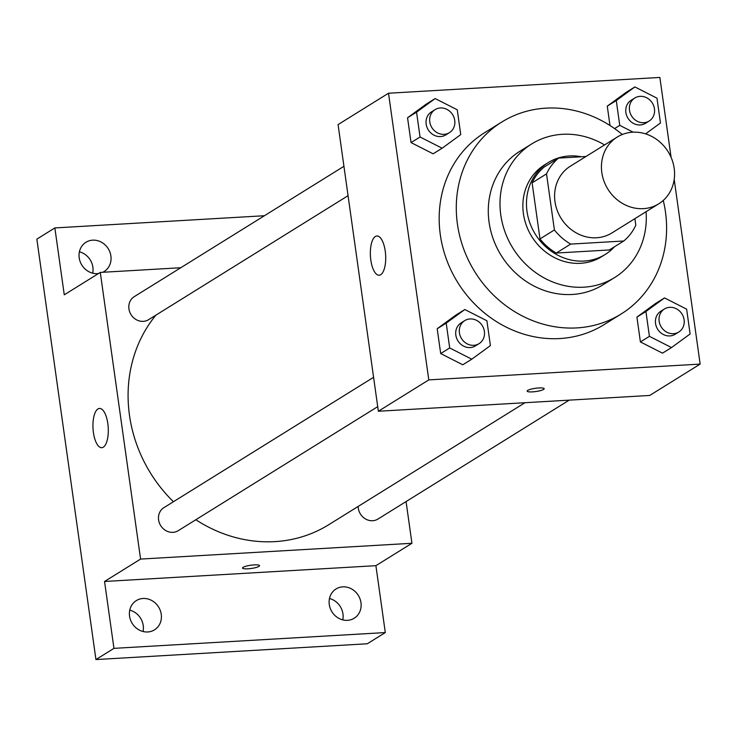 <?xml version="1.0" encoding="UTF-8"?>
<svg xmlns="http://www.w3.org/2000/svg" width="737" height="737" viewBox="0 0 737 737"><rect width="100%" height="100%" fill="white"/><g stroke="black" fill="none" stroke-linecap="round" stroke-linejoin="round"><path stroke-width="1.11" d="M632.632 132.209A39.31 35.459 -121.9 0 1 672.033 159.736A39.31 35.459 -121.9 0 1 658.758 203.817A39.31 35.459 -121.9 0 1 607.887 189.151A39.31 35.459 -121.9 0 1 617.247 137.045A39.31 35.459 -121.9 0 1 632.632 132.209M658.758 203.817L611.922 232.938A39.31 35.459 -121.9 0 1 561.05 218.272A39.31 35.459 -121.9 0 1 570.41 166.166L617.247 137.045M623.751 240.999L609.333 249.963L556.26 253.049A52.797 47.629 -121.9 0 1 539.991 238.917L532.114 182.84L546.522 173.886L554.399 229.953A52.797 47.629 -121.9 0 0 570.668 244.094L623.751 240.999A52.797 47.629 -121.9 0 0 635.81 225.218L634.889 218.659M585.943 156.502L558.582 158.096A52.797 47.629 -121.9 0 0 546.522 173.886M532.114 182.84A52.797 47.629 -121.9 0 1 544.173 167.05L558.582 158.096M581.382 156.769A54.059 48.762 58.1 0 0 548.217 162.601A54.059 48.762 58.1 0 0 535.348 234.255A54.059 48.762 58.1 0 0 605.298 254.412A54.059 48.762 58.1 0 0 614.575 246.702M605.298 254.412L601.696 256.651A54.059 48.762 -121.9 0 1 531.736 236.494A54.059 48.762 -121.9 0 1 544.615 164.839L548.217 162.601M539.991 238.917L554.399 229.953M556.26 253.049L570.668 244.094M604.561 144.931A78.629 70.927 58.1 0 0 531.635 143.973A78.629 70.927 58.1 0 0 512.915 248.194A78.629 70.927 58.1 0 0 614.667 277.527A78.629 70.927 58.1 0 0 646.073 211.703M531.635 143.973L519.926 151.251A78.629 70.927 58.1 0 0 501.206 255.472A78.629 70.927 58.1 0 0 602.958 284.804L614.667 277.527M622.268 134.502A113.028 101.955 58.1 0 0 501.768 122.038A113.028 101.955 58.1 0 0 474.858 271.861A113.028 101.955 58.1 0 0 621.116 314.017A113.028 101.955 58.1 0 0 665.465 211.97A113.028 101.955 58.1 0 0 663.254 200.436M621.116 314.017L604.008 324.658A113.028 101.955 -121.9 0 1 457.741 282.492A113.028 101.955 -121.9 0 1 484.651 132.678L501.768 122.038M664.534 297.923L655.525 303.515L636.915 317.113L640.407 341.94L662.499 353.17L671.508 347.569L690.118 333.972L686.626 309.144L664.534 297.923L645.925 311.511L649.417 336.339L671.508 347.569M464.817 309.54L455.807 315.141L437.198 328.739L440.689 353.567L462.79 364.797L471.791 359.195L490.4 345.598L486.908 320.77L464.817 309.54L446.207 323.138L449.699 347.965L471.791 359.195M671.103 157.405L659.864 77.44L388.51 93.231L428.796 379.896L700.15 364.096L674.198 179.423M645.575 133.876L660.463 122.996L656.98 98.168L634.879 86.938L625.87 92.54L607.27 106.137L609.987 125.502L607.27 106.137L616.27 100.536L619.762 125.364L633.184 132.181M435.162 98.565L426.161 104.166L407.552 117.763L411.043 142.582L433.135 153.812L442.145 148.211L460.745 134.613L457.262 109.795L435.162 98.565L416.552 112.162L420.044 136.99L442.145 148.211M388.51 93.231L338.071 124.59L378.357 411.246L649.712 395.456L700.15 364.096M378.357 411.246L428.796 379.896M375.345 236.494A19.659 7.619 86.7 0 1 376.883 235.978A19.659 7.619 86.7 0 1 385.635 255.159A19.659 7.619 86.7 0 1 379.168 275.223A19.659 7.619 86.7 0 1 370.582 258.079A19.659 7.619 86.7 0 1 375.345 236.494M538.802 387.957A8.595 1.631 -8 0 1 544.164 388.712A8.595 1.631 -8 0 1 535.882 391.531A8.595 1.631 -8 0 1 527.139 391.107A8.595 1.631 -8 0 1 538.802 387.957M544.164 388.712A8.595 1.631 -8 0 1 535.882 391.522A8.595 1.631 -8 0 1 527.139 391.107M524.984 402.715L328.757 524.707A137.598 124.12 -121.9 0 1 195.839 519.732M173.425 501.722A137.598 124.12 -121.9 0 1 155.922 315.132M343.93 166.304L134.263 296.652A13.561 12.234 58.1 0 0 129.684 311.862A13.561 12.234 58.1 0 0 143.282 321.36A13.561 12.234 58.1 0 0 148.588 319.692L348.057 195.683M569.213 400.136L377.952 519.051A13.561 12.234 -121.9 0 1 364.972 518.636A13.561 12.234 -121.9 0 1 358.173 506.42M377.712 406.658L178.243 530.668A13.561 12.234 -121.9 0 1 160.684 525.61A13.561 12.234 -121.9 0 1 163.918 507.636L373.585 377.289M180.786 267.734L100.287 272.423L140.583 559.079L411.928 543.28L406.069 501.565M264.436 215.729L54.86 227.926L36.85 239.129L95.939 659.56L367.293 643.769L385.304 632.567L375.907 565.675L411.928 543.28M54.86 227.926L64.266 294.818L100.287 272.423M95.939 659.56L113.949 648.357L385.304 632.567M140.583 559.079L104.553 581.475L113.949 648.357M97.938 408.952A19.659 7.619 86.7 0 1 99.477 408.445A19.659 7.619 86.7 0 1 108.228 427.626A19.659 7.619 86.7 0 1 101.761 447.691A19.659 7.619 86.7 0 1 93.175 430.537A19.659 7.619 86.7 0 1 97.938 408.952M104.553 581.475L375.907 565.675M254.191 564.901A8.595 1.631 -8 0 1 259.553 565.657A8.595 1.631 -8 0 1 251.262 568.476A8.595 1.631 -8 0 1 242.519 568.052A8.595 1.631 -8 0 1 254.191 564.901M259.553 565.657A8.595 1.631 -8 0 1 251.262 568.467A8.595 1.631 -8 0 1 242.519 568.052M329.273 604.515A17.218 15.532 -121.9 0 1 336.026 588.974A17.218 15.532 -121.9 0 1 358.311 595.395A17.218 15.532 -121.9 0 1 354.211 618.223A17.218 15.532 -121.9 0 1 329.273 604.515M129.555 616.141A17.218 15.532 -121.9 0 1 136.317 600.6A17.218 15.532 -121.9 0 1 158.593 607.021A17.218 15.532 -121.9 0 1 154.494 629.849A17.218 15.532 -121.9 0 1 129.555 616.141M98.491 273.538A17.218 15.532 -121.9 0 1 79.2 257.821A17.218 15.532 -121.9 0 1 85.953 242.28A17.218 15.532 -121.9 0 1 108.238 248.701A17.218 15.532 -121.9 0 1 104.138 271.52A17.218 15.532 -121.9 0 1 102.765 272.275M143.042 631.508A17.218 15.532 58.1 0 0 143.236 625.501A17.218 15.532 58.1 0 0 129.758 610.135M92.678 273.187A17.218 15.532 58.1 0 0 92.88 267.172A17.218 15.532 58.1 0 0 79.393 251.814M342.76 619.881A17.218 15.532 58.1 0 0 342.954 613.875A17.218 15.532 58.1 0 0 329.476 598.508M449.413 132.669L445.811 134.908A13.561 12.234 -121.9 0 1 428.261 129.85A13.561 12.234 -121.9 0 1 431.495 111.867L435.097 109.629A13.561 12.234 -121.9 0 1 440.404 107.961A13.561 12.234 -121.9 0 1 453.992 117.459A13.561 12.234 -121.9 0 1 449.413 132.669A13.561 12.234 -121.9 0 1 431.864 127.612A13.561 12.234 -121.9 0 1 435.097 109.629M426.161 104.166L407.552 117.763L416.552 112.162M407.552 117.763L411.043 142.582L420.044 136.99M411.043 142.582L433.135 153.812M479.068 343.645L475.466 345.893A13.561 12.234 -121.9 0 1 457.917 340.826A13.561 12.234 -121.9 0 1 461.141 322.852L464.743 320.613A13.561 12.234 -121.9 0 1 470.049 318.946A13.561 12.234 -121.9 0 1 483.647 328.444A13.561 12.234 -121.9 0 1 479.068 343.645A13.561 12.234 -121.9 0 1 461.519 338.587A13.561 12.234 -121.9 0 1 464.743 320.613M455.807 315.141L437.198 328.739L446.207 323.138M437.198 328.739L440.689 353.567L449.699 347.965M440.689 353.567L462.79 364.797M634.879 86.938L616.27 100.536M649.131 121.043L645.529 123.282A13.561 12.234 -121.9 0 1 627.979 118.224A13.561 12.234 -121.9 0 1 631.204 100.241L634.815 98.003A13.561 12.234 -121.9 0 1 640.121 96.335A13.561 12.234 -121.9 0 1 653.71 105.833A13.561 12.234 -121.9 0 1 649.131 121.043A13.561 12.234 -121.9 0 1 631.581 115.985A13.561 12.234 -121.9 0 1 634.815 98.003M625.87 92.54L607.27 106.137M614.575 128.588L619.762 125.364M678.786 332.018L675.184 334.266A13.561 12.234 -121.9 0 1 657.634 329.199A13.561 12.234 -121.9 0 1 660.859 311.226L664.461 308.987A13.561 12.234 -121.9 0 1 669.767 307.32A13.561 12.234 -121.9 0 1 683.365 316.818A13.561 12.234 -121.9 0 1 678.786 332.018A13.561 12.234 -121.9 0 1 661.236 326.961A13.561 12.234 -121.9 0 1 664.461 308.987M655.525 303.515L636.915 317.113L645.925 311.511M636.915 317.113L640.407 341.94L649.417 336.339M640.407 341.94L662.499 353.17"/></g></svg>
